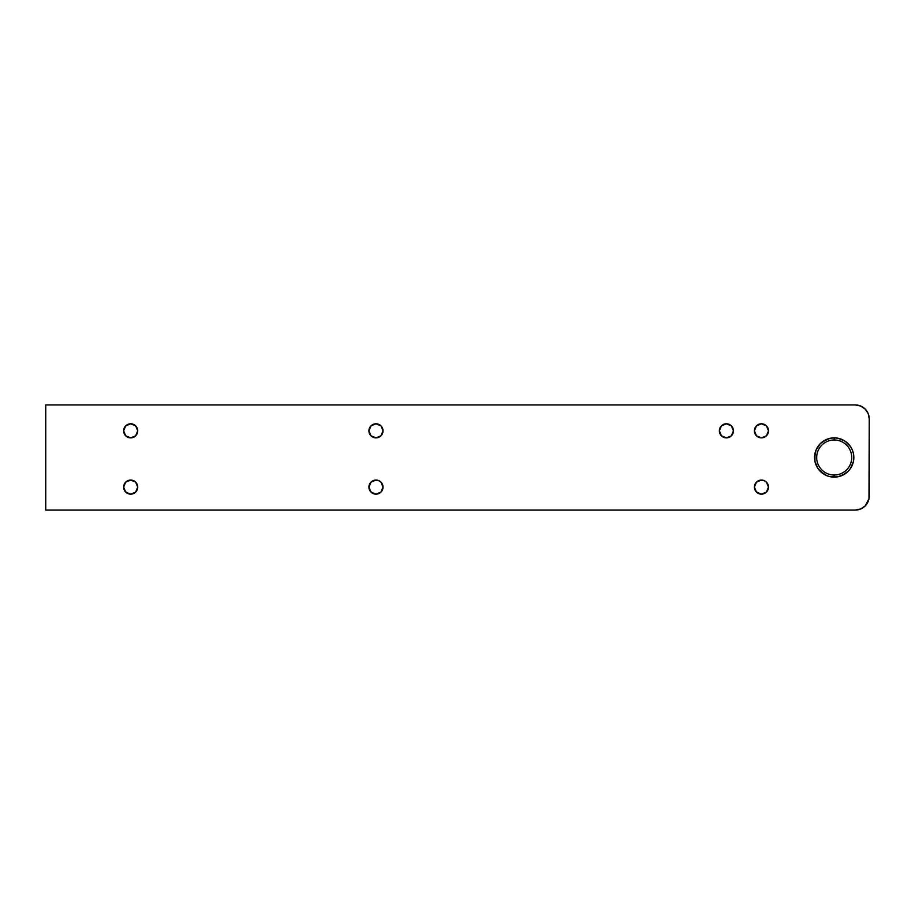 <?xml version="1.0" encoding="UTF-8"?>
<svg xmlns="http://www.w3.org/2000/svg" width="915" height="915" viewBox="0 0 915 915"><rect width="100%" height="100%" fill="white"/><g stroke="black" fill="none" stroke-linecap="round" stroke-linejoin="round"><path stroke-width="1.37" d="M834.206 439.978A17.522 17.522 0 0 0 816.683 457.5A17.522 17.522 0 0 0 834.206 475.022L834.206 477.127A19.627 19.627 0 0 1 814.579 457.5A19.627 19.627 0 0 1 834.206 437.873L834.206 439.978A17.522 17.522 0 0 1 851.728 457.5A17.522 17.522 0 0 1 834.206 475.022A17.522 17.522 0 0 1 816.683 457.5A17.522 17.522 0 0 1 834.206 439.978L834.206 437.873L830.374 438.251L823.306 441.179L820.332 443.626L816.077 449.986L814.579 457.5L814.956 461.332L817.896 468.4L823.306 473.821L826.702 475.628L830.374 476.749L838.037 476.749L845.105 473.821L848.079 471.374L850.527 468.4L853.455 461.332L853.455 453.668L852.334 449.986L850.527 446.6L845.105 441.179L838.037 438.251L834.206 437.873A19.627 19.627 0 0 1 853.832 457.5A19.627 19.627 0 0 1 834.206 477.127L834.206 475.022A17.522 17.522 0 0 0 851.728 457.5A17.522 17.522 0 0 0 834.206 439.978M377.346 480.203L375.974 480.066A7.046 7.046 0 0 1 383.019 487.112A7.046 7.046 0 0 1 375.974 494.157A7.046 7.046 0 0 1 368.928 487.112A7.046 7.046 0 0 1 375.974 480.066L370.998 482.136L368.928 487.112L370.998 492.098L375.974 494.157L380.96 492.098L383.019 487.112L380.96 482.136L378.673 480.604L374.601 480.203M762.813 480.203L761.44 480.066A7.046 7.046 0 0 1 768.486 487.112A7.046 7.046 0 0 1 761.44 494.157A7.046 7.046 0 0 1 754.406 487.112A7.046 7.046 0 0 1 761.44 480.066L756.465 482.136L754.406 487.112L756.465 492.098L761.44 494.157L766.427 492.098L768.486 487.112L766.427 482.136L764.139 480.604L760.068 480.203M726.407 437.873A7.046 7.046 0 0 1 719.362 430.839A7.046 7.046 0 0 1 726.407 423.794L721.42 425.852L719.362 430.839L721.42 435.815L726.407 437.873L731.382 435.815L733.441 430.839L731.382 425.852L726.407 423.794A7.046 7.046 0 0 1 733.441 430.839A7.046 7.046 0 0 1 726.407 437.873L725.023 437.747M130.673 494.157A7.046 7.046 0 0 1 123.639 487.112A7.046 7.046 0 0 1 130.673 480.066L125.698 482.136L123.639 487.112L125.698 492.098L130.673 494.157L135.66 492.098L137.719 487.112L135.66 482.136L130.673 480.066A7.046 7.046 0 0 1 137.719 487.112A7.046 7.046 0 0 1 130.673 494.157M130.673 437.873A7.046 7.046 0 0 1 123.639 430.839A7.046 7.046 0 0 1 130.673 423.794L125.698 425.852L123.639 430.839L125.698 435.815L130.673 437.873L135.66 435.815L137.719 430.839L135.66 425.852L130.673 423.794A7.046 7.046 0 0 1 137.719 430.839A7.046 7.046 0 0 1 130.673 437.873L132.057 437.747M374.601 437.747L375.974 437.873A7.046 7.046 0 0 1 368.928 430.839A7.046 7.046 0 0 1 375.974 423.794L370.998 425.852L368.928 430.839L370.998 435.815L375.974 437.873L380.96 435.815L383.019 430.839L380.96 425.852L375.974 423.794A7.046 7.046 0 0 1 383.019 430.839A7.046 7.046 0 0 1 375.974 437.873L378.673 437.347M760.068 437.747L761.44 437.873A7.046 7.046 0 0 1 754.406 430.839A7.046 7.046 0 0 1 761.44 423.794L756.465 425.852L754.406 430.839L756.465 435.815L761.44 437.873L766.427 435.815L768.486 430.839L766.427 425.852L761.44 423.794A7.046 7.046 0 0 1 768.486 430.839A7.046 7.046 0 0 1 761.44 437.873L762.813 437.747M45.75 404.933L45.75 510.067L855.228 510.067L45.75 510.067L45.75 404.933L855.228 404.933L45.75 404.933M869.25 496.044L869.25 418.956L868.976 498.778L865.144 505.961L860.592 508.992L855.228 510.067A14.022 14.022 0 0 0 869.25 496.044M855.228 404.933L860.592 406.008L865.144 409.039L868.186 413.591L869.25 418.956A14.022 14.022 0 0 0 855.228 404.933L860.592 406.008M860.592 508.992L857.973 509.792M826.702 439.372L820.332 443.626M814.956 453.668L814.956 461.332L816.077 465.014M820.332 471.374L826.702 475.628M841.72 475.628L848.079 471.374M853.455 461.332L853.455 453.668L852.334 449.986M379.885 492.968L380.96 492.098M383.019 487.112L382.882 485.739M382.481 484.412L381.829 483.2M370.998 482.136L369.466 484.412M370.118 491.023L373.286 493.62M767.285 491.046A7.046 7.046 0 0 1 761.44 494.157L762.813 494.02M768.486 487.112L768.348 485.739A7.046 7.046 0 0 0 767.308 483.212M766.438 482.148A7.046 7.046 0 0 1 767.285 483.177L766.427 482.136A7.046 7.046 0 0 0 765.375 481.267M756.465 482.136L755.584 483.2M754.932 484.412L754.406 487.112M754.532 488.484L754.932 489.811M755.584 491.023L758.752 493.62M733.315 432.212L733.441 430.839M723.708 424.331L722.484 424.983M721.42 425.852L719.499 429.455L719.899 433.527M720.54 434.751L721.42 435.815M722.484 436.695L723.708 437.347M133.373 493.62L134.597 492.968M137.719 487.112L137.181 484.412M136.529 483.2L135.66 482.136M134.597 481.256L133.373 480.604M132.057 480.203L130.673 480.066M123.765 485.739L123.639 487.112M124.817 491.023L127.986 493.62M135.66 435.815L136.529 434.751M137.181 433.527L137.719 430.839M136.529 426.916L133.373 424.331M127.986 424.331L126.762 424.983M123.639 430.839L123.765 432.212M124.817 434.751L125.698 435.815M126.762 436.695L129.301 437.747M379.885 436.695L380.96 435.815M382.882 432.212L383.019 430.839M382.481 428.14L381.829 426.916M373.286 424.331L372.062 424.983M370.998 425.852L369.466 428.14M370.118 434.751L370.998 435.815M372.062 436.695L373.286 437.347M761.44 437.873A7.046 7.046 0 0 0 768.348 432.212L768.486 430.839M766.438 425.864A7.046 7.046 0 0 1 767.285 426.905L765.352 424.983A7.046 7.046 0 0 0 761.44 423.794L762.813 423.931M758.752 424.331L757.529 424.983M756.465 425.852L754.932 428.14M754.406 430.839L754.932 433.527M755.584 434.751L756.465 435.815M757.529 436.695L758.752 437.347M768.348 429.455A7.046 7.046 0 0 0 767.308 426.939M766.415 425.841A7.046 7.046 0 0 0 765.363 424.983M767.308 491.012A7.046 7.046 0 0 0 768.348 488.484M765.34 481.244A7.046 7.046 0 0 0 761.44 480.066"/></g></svg>
